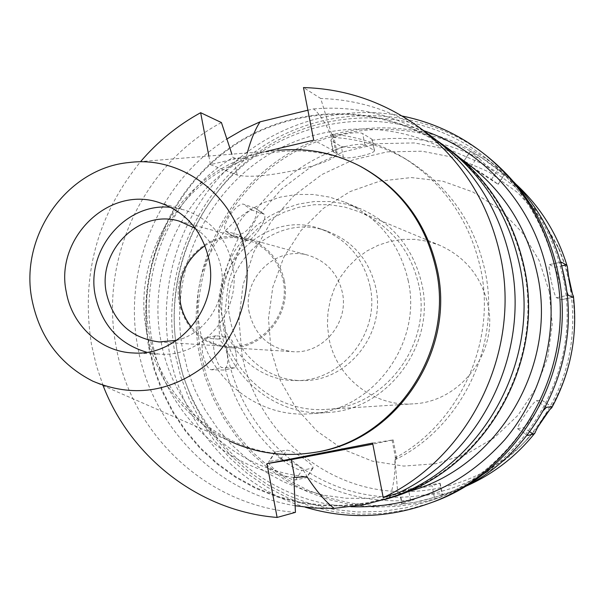 <?xml version="1.0" encoding="UTF-8"?>
<svg xmlns="http://www.w3.org/2000/svg" width="605" height="605" viewBox="0 0 605 605"><rect width="100%" height="100%" fill="white"/><g stroke="black" fill="none" stroke-linecap="round" stroke-linejoin="round"><path stroke-width="0.45" stroke-dasharray="3.02 2.27" d="M92.83 381.18L229.189 440.863C184.555 418.153 157.058 381.921 146.705 332.153C129.236 248.035 193.055 157.897 277.771 150.426L129.402 162.488M361.616 166.995C311.605 140.61 248.829 147.302 204.853 182.075C160.907 216.945 138.779 276.765 148.936 332.327C161.399 408.511 237.463 465.782 313.866 452.48M208.838 156.029L210.457 164.62L266.48 151.341M103.137 385.688L96.331 365.503L91.514 344.721C80.715 276.281 97.087 215.236 140.625 161.58M210.457 164.62L237.16 175.034C248.837 177.764 269.505 175.904 299.165 169.453C323.599 163.471 336.259 158.102 337.144 153.36L335.752 151.893L313.715 140.148M247.279 152.906L246.122 157.708L240.646 158.502L236.389 158.51L232.993 157.534L231.881 154.162M246.122 157.708C182.763 191.944 146.985 269.543 160.892 340.66C173.189 412.05 234.702 470.826 306.985 476.71M293.818 477.451C223.079 468.83 164.144 410.334 151.991 340.063C138.401 270.034 171.979 193.63 232.993 157.534M221.422 122.558C143.415 163.947 99.22 258.925 116.047 346.052C130.877 433.513 206.411 505.788 295.437 512.352M372.612 443.094L393.159 439.911L372.816 444.146M390.361 495.442C393.893 484.234 395.39 472.376 394.868 459.868L396.691 457.993L394.899 458.053L397.757 493.204M337.144 153.36L333.718 135.83L331.616 134.144C357.366 136.322 381.445 144.232 403.83 157.875C444.335 183.761 469.994 220.961 480.793 269.49C496.531 342.649 459.293 423.56 394.899 458.053M394.868 459.868C461.517 427.516 501.19 345.463 485.119 271.184C474.471 223.389 449.175 186.733 409.245 161.21C385.279 146.644 359.483 138.711 331.873 137.411L333.718 135.83M331.616 134.144L320.718 98.494L303.491 87.559M431.373 136.291C397.908 112.318 361.026 99.719 320.718 98.494M331.873 137.411C326.171 123.896 320.09 114.398 313.617 108.915L307.9 110.216M295.134 505.735C215.872 492.72 151.484 426.094 137.827 347.24C122.603 268.113 159.062 181.923 226.867 138.984M448.918 149.125C384.916 102.419 295.936 102.495 232.214 146.039C168.409 189.599 134.87 271.569 148.845 347.837L154.29 370.139L162.261 391.647L172.659 412.05L185.357 431.078L200.195 448.464L216.991 463.944L235.526 477.292L255.552 488.303L276.803 496.803L298.983 502.642L321.784 505.712L344.88 505.939L367.931 503.292L390.596 497.786M313.617 108.915C358.009 105.187 399.194 115.774 437.173 140.7M149.412 347.716C135.482 271.736 168.871 190.083 232.396 146.637C295.845 103.213 384.462 103.039 448.282 149.45C487.63 178.868 512.753 218.307 523.65 267.758C545.385 364.8 482.495 471.068 390.104 497.272L367.522 502.725L344.57 505.326L321.573 505.069L298.87 501.984L276.787 496.145L255.635 487.66L235.7 476.68L217.248 463.37L200.535 447.942L185.758 430.624L173.121 411.672L162.768 391.344L154.835 369.927L149.412 347.716M466.009 162.382C405.6 118.429 321.558 118.376 261.315 159.349C201.004 200.346 169.302 277.627 182.604 349.531L187.777 370.547L195.339 390.815L205.186 410.039L217.21 427.962L231.254 444.335L247.143 458.915L264.665 471.484L283.594 481.845L303.672 489.846L324.62 495.344L346.143 498.24L367.946 498.459L389.696 495.979L411.075 490.821M423.712 130.688C359.763 109.013 287.163 125.25 237.848 170.088C188.647 215.138 165.225 285.643 177.265 351.384C191.566 434.692 265.451 502.876 350.847 506.733M305.268 507.202C235.632 486.329 182.188 424.309 169.513 353.033C157.792 288.661 178.369 219.774 223.661 172.675C269.142 125.832 337.484 103.387 402.151 116.031M488.394 157.33C424.029 105.55 330.935 102.26 263.667 145.828C196.285 189.373 160.355 274.254 174.966 353.29L180.721 376.582L189.199 398.998L200.293 420.233L213.845 439.964L229.688 457.894L247.604 473.753L267.357 487.29L288.661 498.27L311.22 506.521L334.694 511.883L358.742 514.242L382.988 513.532L407.074 509.735L430.601 502.876M556.101 272.613C577.344 367.379 518.621 471.469 429.164 501.182L405.955 507.807L382.209 511.422L358.311 512.011L334.633 509.584L311.522 504.222L289.326 496.017L268.363 485.127L248.927 471.749L231.299 456.079L215.713 438.383L202.38 418.917L191.467 397.984L183.118 375.879L177.446 352.927C163.025 274.95 198.349 191.195 264.71 148.066C330.958 104.915 422.736 107.788 486.488 158.465C522.644 187.86 545.846 225.907 556.101 272.613M513.758 181.886L497.249 167.033C435.85 118.225 347.368 115.305 283.427 156.771C219.388 198.221 185.289 278.89 199.257 353.986L204.755 376.091L212.824 397.372L223.374 417.526L236.26 436.258L251.309 453.289L268.333 468.361L287.095 481.232L307.325 491.691L328.742 499.571L351.029 504.721L373.86 507.035L396.895 506.461L419.772 502.967L442.134 496.584L462.575 487.91M563.028 277.219C583.371 367.84 526.97 467.294 441.151 495.412L419 501.643L396.358 505.016L373.572 505.515L350.983 503.156L328.946 497.998L307.771 490.156L287.776 479.757L269.233 466.984L252.414 452.048L237.531 435.177L224.795 416.626L214.367 396.676L206.388 375.607L200.951 353.736C187.104 279.366 220.795 199.468 284.138 158.298C347.383 117.113 434.965 119.752 495.941 167.819C530.812 195.944 553.167 232.411 563.028 277.219M479.41 158.51L470.07 151.5C470.781 151.394 474.751 153.541 481.981 157.95L504.139 174.323C500.32 175.359 483.879 164.794 479.41 158.51C445.272 140.995 409.472 134.923 372.022 140.284C365.813 146.629 356.466 148.822 343.988 146.871L341.288 146.478L330.874 140.458C331.041 138.583 335.125 136.564 343.111 134.393C352.987 132.495 359.514 132.215 362.69 133.561L371.969 139.256L372.022 140.284M343.995 146.871C308.248 158.828 278.92 179.783 255.998 209.754C258.88 216.34 248.504 232.456 240.518 234.037L238.12 234.702L225.499 231.133C223.517 228.902 224.788 223.82 229.318 215.894C235.088 207.795 239.724 203.862 243.218 204.104L255.06 208.12L255.998 209.754M240.518 234.037C223.079 267.478 216.219 302.969 219.955 340.509C223.487 343.3 225.892 347.928 227.17 354.401C228.327 360.905 227.692 365.715 225.272 368.816L223.782 370.048L211.213 369.784C207.878 368.816 205.035 363.499 202.683 353.819C201.435 344.706 202.168 339.465 204.883 338.097L217.966 339.057L219.955 340.509M561.077 263.651L566.703 291.421M516.224 184.434L504.139 174.323M463.853 161.694L470.909 166.821L498.142 184.321L491.502 179.42L463.589 161.482L470.304 151.757M227.367 354.394L224.281 318.298L228.456 282.301L239.709 247.861L257.601 216.378L281.438 189.161L310.289 167.358L342.997 151.953L378.223 143.657L414.508 142.931L450.286 149.927L483.97 164.447L514.008 185.962L539.002 213.573L557.742 246.099L564.51 263.924L569.358 282.414C580.006 342.702 565.236 395.738 525.057 441.506C479.712 490.254 408.534 508.865 347.323 490.02C286.074 471.03 239.202 417.072 227.367 354.394M362.236 155.795C370.109 153.851 374.2 152.142 374.495 150.66L364.906 144.814C361.79 143.763 355.316 144.308 345.47 146.433C337.446 148.437 333.31 150.191 333.075 151.711L343.436 157.429C346.544 158.374 352.813 157.829 362.236 155.795M259.802 228.713C264.415 221.097 265.905 216.272 264.279 214.238L252.338 210.215C249.086 210.132 244.662 214.215 239.066 222.466C234.362 230.286 232.872 235.224 234.589 237.281L247.014 240.714C250.183 240.631 254.448 236.631 259.802 228.713M235.867 352.571C233.848 343.239 231.375 337.991 228.448 336.826L215.607 335.813C213.187 337.114 212.71 342.301 214.17 351.392C216.287 361.124 218.881 366.509 221.944 367.545L234.566 367.832C236.88 366.524 237.319 361.442 235.867 352.571M225.272 368.816C235.368 405.168 254.75 435.577 283.412 460.034C295.822 462.848 303.657 468.383 306.916 476.634C339.609 495.631 375.024 503.428 413.17 500.025C419.825 495.692 438.95 492.16 441.968 494.671L453.727 491.01L465.737 486.307M306.916 476.634L306.478 477.632L295.671 479.894C292.215 480.06 286.263 477.413 277.808 471.961C271.206 466.939 268.189 463.49 268.764 461.607L280.743 459.452L283.405 460.034M441.968 494.671L434.36 497.423L415.196 502.241C406.9 503.594 402.431 504.048 401.788 503.594L413.17 500.025M543.804 410.099L527.772 434.39M551.072 280.221C549.227 270.775 548.697 265.565 549.491 264.582L554.762 267.372C556.093 268.96 557.81 274.625 559.912 284.373C561.72 293.569 562.249 298.673 561.508 299.694L556.426 297.698C555.057 296.231 553.273 290.408 551.072 280.221M534.79 413.631C529.193 421.874 525.473 426.54 523.627 427.614L517.585 428.711C517.245 427.553 519.68 422.986 524.883 415.007C530.736 406.386 534.578 401.591 536.416 400.639L541.982 400.208C542.261 401.387 539.864 405.857 534.79 413.631M427.07 485.369L408.383 489.226L399.512 491.933L432.061 485.762L440.137 483.214L427.07 485.369M303.649 458.514C295.679 453.107 290.067 450.309 286.808 450.12L274.995 452.026C274.602 453.599 277.771 456.828 284.479 461.706C292.805 467.355 298.613 470.229 301.91 470.312L313.057 468.013C313.382 466.447 310.244 463.286 303.649 458.514M567.626 271.955L559.784 250.447L541.793 219.199L517.774 192.655L488.901 171.964L456.518 157.981L422.101 151.212L387.192 151.87L353.282 159.803L321.792 174.595L294.015 195.528L271.055 221.687L253.828 251.96L242.991 285.084L238.975 319.705L241.962 354.417C253.397 414.705 298.583 466.561 357.525 484.756C416.437 502.823 484.855 484.877 528.407 438.058L538.042 426.722M549.673 409.774C570.628 374.003 578.259 335.556 572.572 294.438M549.287 291.678L539.131 260.513L522.342 232.607L499.851 209.375L472.868 191.974L442.837 181.22L411.309 177.567L379.864 181.114L350.053 191.588L323.297 208.407L300.851 230.694L283.76 257.352L272.802 287.08L268.476 318.487L270.995 350.068L280.251 380.341L295.853 407.838L317.103 431.229L343.02 449.318L372.385 461.154L403.777 466.077L435.645 463.733L466.349 454.151L494.293 437.748L517.978 415.302L536.136 387.956L547.759 357.139L552.221 324.469L549.287 291.678M328.908 337.915L327.449 325.361L327.902 312.724L330.254 300.292L334.444 288.358L340.373 277.203L347.92 267.092L356.897 258.252L367.106 250.893L378.306 245.214L390.248 241.334L402.635 239.368L415.189 239.361L427.599 241.334L439.57 245.244C465.26 256.792 481.368 276.561 487.895 304.565C498.739 351.951 460.458 402.219 413.041 403.86C373.482 406.976 335.775 376.96 328.908 337.915M418.902 285.522C410.878 250.621 391.049 226.066 359.423 211.848L344.691 207.054L329.43 204.671L314.01 204.755L298.787 207.273L284.131 212.158L270.382 219.275L257.859 228.456L246.84 239.474L237.584 252.058L230.293 265.92L225.128 280.735L222.224 296.163L221.627 311.847L223.366 327.418C231.639 375.826 277.695 413.177 326.39 409.358C384.727 407.399 432.235 344.623 418.902 285.522M220.394 328.054L218.602 311.946L219.229 295.724L222.254 279.775L227.616 264.461L235.194 250.137L244.806 237.145L256.233 225.786L269.225 216.34L283.48 209.027L298.666 204.051L314.434 201.525L330.39 201.541L346.166 204.104L361.382 209.171C393.621 223.933 413.843 249.154 422.04 284.849C435.729 345.531 387.245 410.061 327.365 412.519C276.893 416.868 228.947 378.231 220.394 328.054M408.292 280.992C399.792 243.883 378.821 217.671 345.379 202.373L329.612 197.117L313.246 194.47L296.7 194.47L280.365 197.109L264.619 202.297L249.85 209.905L236.381 219.728L224.531 231.534L214.571 245.04L206.721 259.923L201.162 275.827L198.016 292.404L197.359 309.253L199.204 325.982C208.037 378.102 257.677 418.252 310.025 413.752C372.113 411.211 422.479 344.094 408.292 280.992M230.127 319.327C217.641 264.703 275.358 211.387 327.093 231.186C353.07 241.062 369.322 259.991 375.849 287.972C386.187 333.862 347.383 382.08 302.107 380.553C267.591 380.961 236.124 353.834 230.127 319.327M370.116 286.604C363.507 258.214 347.036 239.013 320.703 229C268.265 208.929 209.784 263.024 222.421 318.434C228.486 353.433 260.369 380.953 295.353 380.537C341.243 382.088 380.598 333.166 370.116 286.604M249.268 312.649C241.569 278.761 276.024 245.154 308.542 255.378C326.594 261.133 337.877 273.536 342.377 292.586C349.229 322.964 322.352 354.522 292.442 351.641C269.444 348.661 255.053 335.662 249.268 312.649M284.259 280.402C279.2 258.759 266.51 244.692 246.182 238.211C209.572 226.701 170.807 264.922 179.398 303.355C185.848 329.468 202.01 344.207 227.888 347.58C261.557 350.847 291.943 314.933 284.259 280.402M204.944 245.675C217.755 237.788 231.367 235.655 245.766 239.293C265.731 245.622 278.194 259.401 283.155 280.644C290.687 314.502 260.861 349.698 227.851 346.423C213.051 345.175 200.875 338.732 191.324 327.101M176.69 340.32C206.6 333.355 227.669 299.112 221.112 267.705C217.626 250.833 209.058 237.742 195.407 228.418M170.973 207.386L183.95 209.837C209.943 218.594 226.164 237.031 232.615 265.141C242.529 310.373 203.477 357.615 159.811 354.159L146.743 352.254M237.16 175.034L233.908 157.913M392.063 440.047L395.557 457.917M332.364 134.567L335.752 151.893M470.909 166.821L477.216 157.111M504.29 174.421L497.938 184.154M371.969 139.256L374.14 150.252M343.436 157.429L341.288 146.478M364.906 144.814L362.69 133.561M331.328 140.973L333.521 152.18M255.06 208.12L263.992 214.102M247.014 240.714L238.12 234.702M252.338 210.215L243.218 204.104M225.899 231.314L234.982 237.455M217.966 339.057L228.448 336.826M234.286 367.855L223.782 370.048M211.213 369.784L221.944 367.545M215.993 335.79L205.284 338.074M561.13 262.162L549.635 264.612M556.426 297.698L568.193 295.24M554.762 267.372L561.69 265.898M572.897 297.282L561.395 299.679M529.768 431.766L523.627 427.614M541.861 400.185L551.624 406.719M517.751 428.733L527.469 435.305M546.406 407.331L536.416 400.639M410.598 500.569L408.383 489.226M439.88 483.327L442.134 494.708M399.844 491.797L402.113 503.413M434.36 497.423L432.061 485.762M280.743 459.452L286.808 450.12M312.581 468.27L306.478 477.632M275.577 451.731L269.376 461.275M295.671 479.894L301.91 470.312M491.502 179.42L497.998 169.453M403.83 157.875L409.245 161.21M393.159 439.911L396.691 457.993M448.282 149.45L460.829 158.601M390.104 497.272L404.942 492.704M486.488 158.465L497.249 167.033M429.164 501.182L442.134 496.584M495.941 167.819L506.4 176.078M498.142 184.321L504.51 174.558M374.495 150.66L372.317 139.634M333.075 151.711L330.867 140.39M264.279 214.238L255.34 208.249M234.589 237.281L225.468 231.11M234.566 367.832L224.047 370.026M441.151 495.412L453.727 491.01M215.607 335.813L204.861 338.104M549.491 264.582L561.213 262.078M561.508 299.694L572.995 297.297M541.982 400.208L551.737 406.742M517.585 428.711L527.515 435.434M440.137 483.214L442.391 494.633M399.512 491.933L401.803 503.662M313.057 468.013L306.939 477.39M274.995 452.026L268.733 461.66M528.407 438.058L525.057 441.506M559.784 250.447L557.742 246.099M359.423 211.848L439.57 245.244M326.39 409.358L413.041 403.86M345.379 202.373L361.382 209.171M310.025 413.752L327.365 412.519M320.703 229L327.093 231.186M295.353 380.537L302.107 380.553M246.182 238.211L308.542 255.378M227.888 347.58L292.442 351.641M179.39 221.165L245.766 239.293M159.183 341.961L227.851 346.423M158.487 202.335L183.95 209.837M133.289 352.965L159.811 354.159M463.589 161.482L470.108 151.447"/><path stroke-width="0.91" d="M31.967 299.672C19.126 236.162 66.913 167.933 129.402 162.488C182.12 155.614 235.398 195.861 245.123 251.937C253.019 293.561 237.024 338.959 205.239 365.617C169.786 392.577 132.321 397.765 92.83 381.18C59.88 364.384 39.59 337.219 31.967 299.672M66.285 291.988C71.866 325.361 100.695 351.913 133.289 352.965C178.687 356.572 219.373 307.227 209.073 260.014C202.373 230.671 185.508 211.44 158.487 202.335C108.393 185.614 54.654 238.657 66.285 291.988M277.771 150.426C306.614 147.439 334.058 152.702 360.119 166.201C400.344 188.571 425.693 223.063 436.16 269.664C454.756 352.76 393.106 442.315 312.188 452.744C283.155 457.032 255.491 453.077 229.189 440.863M312.188 452.744L313.866 452.48C394.498 442.089 455.928 352.866 437.392 270.08C426.964 223.653 401.705 189.289 361.616 166.995L360.119 166.201M266.48 151.341L313.715 140.148L303.491 87.559C345.258 88.769 383.487 101.799 418.199 126.657C461.161 158.865 488.598 202.138 500.509 256.459C521.359 352.004 469.2 457.728 383.215 497.613L372.612 443.094L266.949 463.642L277.113 517.441C199.673 511.354 130.824 457.743 103.137 385.688M140.625 161.58C157.708 141.593 177.719 125.303 200.648 112.696L208.838 156.029M231.881 154.162L221.422 122.558L200.648 112.696M277.113 517.441L295.437 512.352L293.818 477.451L306.985 476.71C316.672 491.449 325.755 501.999 334.225 508.359L314.577 508.064L295.134 505.735M372.816 444.146L291.285 459.634L266.949 463.642M418.199 126.657L431.373 136.291C472.785 167.343 499.231 208.997 510.711 261.254C530.797 353.146 480.635 454.779 397.757 493.204L383.215 497.613M307.9 110.216L260.067 121.832C255.166 129.334 250.909 139.695 247.279 152.906M226.867 138.984L243.059 129.614L260.067 121.832M334.225 508.359L363.991 504.683L389.386 498.066L390.361 495.442M384.356 499.722L390.596 497.786C483.138 471.378 546.05 364.868 524.278 267.629C513.373 218.133 488.258 178.634 448.918 149.125L443.026 144.822C483.062 174.845 508.631 215.07 519.725 265.489C541.301 362.357 480.703 468.739 389.386 498.066M437.173 140.7L443.026 144.822M404.942 492.704L411.075 490.821C498.55 465.979 557.908 365.753 537.346 274.178C527.046 227.495 503.262 190.235 466.009 162.382L460.829 158.601M350.847 506.733C411.347 508.548 462.606 486.269 504.638 439.903C542.919 394.634 559.164 331.23 547.313 272.817C534.17 206.691 484.945 151.121 423.712 130.688M402.151 116.031C432.9 122.24 460.76 135.293 485.732 155.182C522.138 185.122 545.529 223.729 555.889 270.995C577.488 367.371 518.137 473.291 427.38 504.041C386.55 518.266 345.848 519.324 305.268 507.202M427.38 504.041L430.601 502.876C520.527 472.399 579.31 367.507 557.916 272.053C547.646 225.241 524.474 186.998 488.394 157.33L485.732 155.182M462.575 487.91C537.807 452.011 582.645 360.081 564.276 276.84C556.381 240.004 539.539 208.347 513.758 181.886M465.737 486.307C492.992 474.335 516.088 456.541 535.017 432.915C537.134 426.873 548.236 410.228 551.715 407.838C570.613 372.914 577.851 335.707 573.419 296.208C572.096 293.72 570.765 289.114 569.418 282.376L567.331 266.661L566.235 264.929L561.38 262.109L561.077 263.651M567.331 266.661C557.591 234.347 540.552 206.94 516.224 184.434M527.772 434.39L527.689 435.456L533.338 434.178L535.017 432.915M551.715 407.838L551.624 406.719L546.406 407.331L543.804 410.099M566.703 291.421L568.193 295.24L572.897 297.282L573.419 296.208M538.042 426.722L549.673 409.774M572.572 294.438L567.626 271.955M191.324 327.101C185.796 320.06 182.173 312.067 180.464 303.12C177.197 278.845 185.357 259.696 204.944 245.675M195.407 228.418L179.39 221.165C139.384 208.695 97.125 250.916 106.419 293.221C113.385 321.958 130.967 338.203 159.183 341.961L176.69 340.32M146.743 352.254C118.996 343.912 101.844 325.066 95.303 295.694C85.555 249.857 126.006 202.108 170.973 207.386M294.643 477.284L291.285 459.634M561.69 265.898L566.235 264.929M533.338 434.178L529.768 431.766"/></g></svg>
